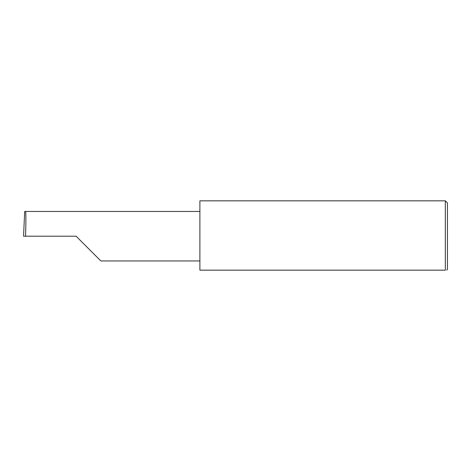 <?xml version="1.0" encoding="UTF-8"?>
<svg xmlns="http://www.w3.org/2000/svg" width="471" height="471" viewBox="0 0 471 471"><rect width="100%" height="100%" fill="white"/><g stroke="black" fill="none" stroke-linecap="round" stroke-linejoin="round"><path stroke-width="0.71" d="M76.114 236.207L100.859 260.958L76.114 236.207L100.859 260.958L76.114 236.207L25.534 236.207C25.999 223.96 25.999 210.354 25.534 211.461L24.686 211.461L23.55 236.207L25.534 236.207M445.33 200.84L199.892 200.84L199.892 270.16L445.33 270.16C447.203 270.16 447.203 270.16 445.33 270.16C447.203 270.16 447.203 270.16 445.33 270.16L445.33 200.84L447.45 202.966L447.45 269.453L446.743 270.16M26.135 211.461L24.68 211.461L23.55 236.207M199.892 211.461L25.534 211.461M100.859 260.958L199.892 260.958"/></g></svg>
